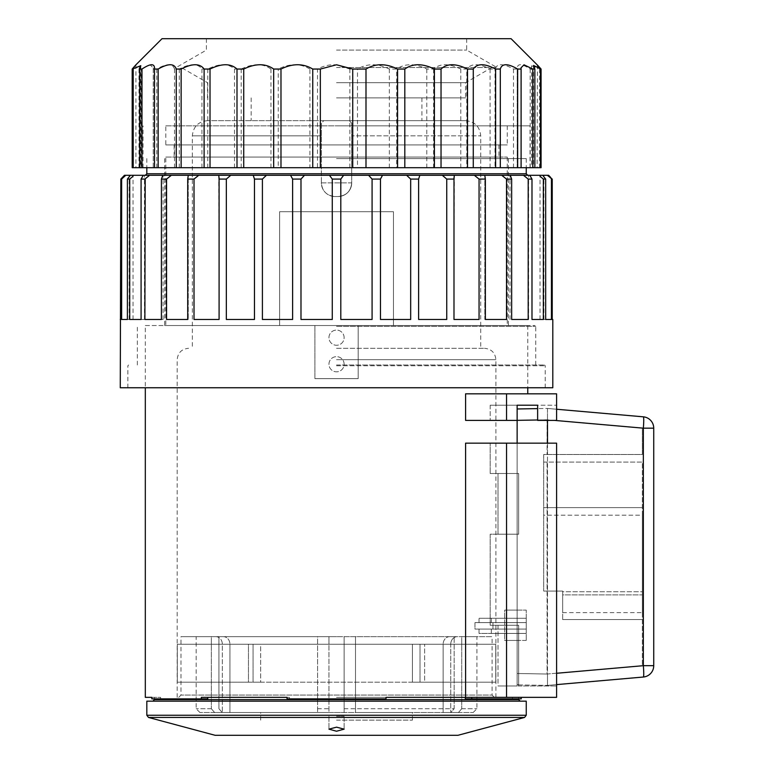 <?xml version="1.0" encoding="UTF-8"?>
<svg xmlns="http://www.w3.org/2000/svg" width="774" height="774" viewBox="0 0 774 774"><rect width="100%" height="100%" fill="white"/><g stroke="black" fill="none" stroke-linecap="round" stroke-linejoin="round"><path stroke-width="0.58" stroke-dasharray="3.87 2.9" d="M336.535 67.531L496.908 67.531L336.535 67.531M336.535 50.078L466.674 50.078L336.535 50.078M162.008 38.7L511.072 38.7M537.427 65.064L537.098 167.697L540.397 167.697L540.397 69.05L531.583 65.829L532.541 69.05L530.18 69.05C521.376 63.313 517.061 63.313 517.216 69.05L513.491 69.05C503.323 63.313 497.16 63.313 495.012 69.05L490.068 69.05C478.903 63.313 471.134 63.313 466.77 69.05L460.791 69.05C449.065 63.313 439.99 63.313 433.566 69.05L426.784 69.05C414.941 63.313 404.908 63.313 396.665 69.05L389.341 69.05C377.838 63.313 367.215 63.313 357.482 69.05L349.877 69.05L336.535 64.91C330.295 64.281 323.948 65.655 317.495 69.05L317.495 167.697L357.482 167.697L357.482 69.05M541.074 69.05C535.966 63.313 535.734 63.313 540.397 69.05M517.196 167.697L517.196 68.518L517.196 167.697L532.541 167.697L532.541 69.05M534.863 167.697L533.528 167.697L534.863 167.697M541.074 167.697L537.098 167.697M539.497 69.05L539.497 167.697L540.397 167.697M539.497 167.697L532.541 167.697M530.18 167.697L530.18 69.05M513.491 69.05L513.491 167.697L517.216 167.697M513.491 167.697L495.012 167.697L495.012 69.05M490.068 69.05L490.068 167.697L495.012 167.697M490.068 167.697L466.77 167.697L466.77 69.05M460.791 69.05L460.791 167.697L466.77 167.697M460.791 167.697L433.566 167.697L433.566 69.05M426.784 69.05L426.784 167.697L433.566 167.697M426.784 167.697L396.665 167.697L396.665 69.05M389.341 69.05L389.341 167.697L396.665 167.697M389.341 167.697L357.482 167.697M349.877 167.697L349.877 69.05M317.495 167.697L309.919 167.697L309.919 69.05L317.495 69.05M309.919 69.05C300.37 63.313 289.805 63.313 278.234 69.05L270.968 69.05C262.966 63.313 253.04 63.313 241.198 69.05L234.512 69.05C228.359 63.313 219.458 63.313 207.79 69.05L201.946 69.05C197.883 63.313 190.327 63.313 179.278 69.05L174.508 69.05C172.679 63.313 166.768 63.313 156.764 69.05L153.233 69.05L153.3 68.044L150.156 64.793L141.1 69.05L138.952 69.05L140.152 65.577L132.19 69.05M309.919 167.697L278.234 167.697L278.234 69.05M153.3 68.044L153.233 167.697L278.234 167.697M153.3 167.697L141.1 167.697L141.1 69.05M140.152 65.577L140.152 167.697L138.952 167.697L141.1 167.697M140.152 167.697L132.876 167.697L132.876 69.05M132.19 167.697L132.876 167.697M132.412 167.697L135.934 167.697L132.412 167.697M139.726 167.697L140.8 167.697L139.726 167.697M336.535 167.697L530.035 167.697L336.535 167.697M270.968 167.697L270.968 69.05M241.198 167.697L241.198 69.05M234.512 167.697L234.512 69.05M207.79 167.697L207.79 69.05M201.946 167.697L201.946 69.05M179.278 167.697L179.278 69.05M174.508 167.697L174.508 69.05M156.764 167.697L156.764 69.05M153.233 167.697L153.233 69.05M138.952 167.697L138.952 69.05M336.535 125.833L530.035 125.833L336.535 125.833M165.8 125.833L507.27 125.833L165.8 125.833L165.8 144.932L507.27 144.932L165.8 144.932M507.27 125.833L507.27 144.932M174.15 144.932L498.93 144.932L174.15 144.932L174.15 157.074L498.93 157.074L174.15 157.074M498.93 144.932L498.93 157.074M165.8 157.074L507.27 157.074L165.8 157.074L165.8 325.535L279.627 325.535L165.8 325.535M507.27 157.074L507.27 325.535L393.453 325.535L507.27 325.535M393.453 211.708L393.453 325.535L336.535 325.535L508.412 325.535L164.668 325.535L393.453 325.535L393.453 211.708L279.627 211.708L393.453 211.708L393.453 325.535L393.453 211.708L336.535 211.708L393.453 211.708M279.627 211.708L279.627 325.535L279.627 211.708L279.627 325.535L279.627 211.708L336.535 211.708L279.627 211.708M336.535 158.593L526.243 158.593L336.535 158.593M336.535 175.292L527.762 175.292L336.535 175.292M550.807 177.585L548.64 175.292L124.44 175.292M551.446 319.469L540.039 319.469L551.446 319.469L551.446 179.084L547.334 175.292M545.67 319.469L540.039 319.469L545.67 319.469L545.67 179.084L542.719 175.292M552.23 319.469L543.899 319.469L552.23 319.469L552.23 179.084L551.446 179.084M552.8 387.755L120.27 387.755M120.841 319.469L129.181 319.469L120.841 319.469L120.841 179.084L121.634 179.084L125.746 175.292M121.634 319.469L133.031 319.469L121.634 319.469L121.634 179.084M127.4 319.469L133.031 319.469L127.4 319.469L127.4 179.084L129.732 179.084L133.031 176.249M129.732 319.469L144.467 319.469L129.732 319.469L129.732 179.084M141.081 319.469L144.467 319.469L141.081 319.469L141.081 179.084L144.883 179.084L149.605 175.292M144.883 319.469L163.082 319.469L144.883 319.469L144.883 179.084M161.418 319.469L163.082 319.469L161.418 319.469L161.418 179.084L166.555 179.084L171.344 175.292M166.555 319.469L188.246 319.469L166.555 319.469L166.555 179.084M187.724 319.469L188.246 319.469L187.724 319.469L187.724 179.084L194.013 179.084L198.705 175.292M194.013 319.469L219.119 319.469L194.013 319.469L194.013 179.084M219.09 319.469L219.09 179.084L226.337 179.084L230.768 175.292M453.99 319.469L479.058 319.469L453.99 319.469L453.99 179.084L446.743 179.084L446.743 319.469L418.618 319.469L446.743 319.469L418.618 319.469L418.618 179.084L410.675 179.084L410.675 319.469L380.46 319.469L410.675 319.469L380.46 319.469L380.46 179.084L372.081 179.084L372.081 319.469L340.802 319.469L372.081 319.469L340.802 319.469L340.802 179.084L332.278 179.084L332.278 319.469L300.989 319.469L332.278 319.469L300.989 319.469L300.989 179.084L292.62 179.084L292.62 319.469L262.405 319.469L292.62 319.469L262.405 319.469L262.405 179.084L254.462 179.084L254.462 319.469L226.337 319.469L254.462 319.469L226.337 319.469L226.337 179.084M479.058 319.469L479.058 179.084L485.356 179.084L484.824 175.292L484.824 319.469L506.525 319.469L485.356 319.469L485.356 179.084M506.525 319.469L506.525 179.084L511.653 179.084L510.26 175.292M511.653 319.469L528.197 319.469L511.653 319.469L511.653 179.084M528.197 319.469L528.197 179.084L531.99 179.084L529.784 175.292M531.99 319.469L543.338 319.469L531.99 319.469L531.99 179.084M543.338 319.469L543.338 179.084L545.67 179.084M540.039 176.249L543.338 179.084M501.736 175.292L506.525 179.084M485.356 319.469L484.824 319.469L485.356 319.469L484.824 319.469L484.824 175.514M474.365 175.292L479.058 179.084M454.348 175.292L453.961 319.469L453.961 178.243M442.312 175.292L446.743 179.084M418.618 179.084L419.847 175.292M406.65 175.292L410.675 179.084M380.46 179.084L382.511 175.292M368.598 175.292L372.081 179.084M340.802 179.084L343.617 175.292M329.463 175.292L332.278 179.084M300.989 179.084L304.472 175.292M290.56 175.292L292.62 179.084M262.405 179.084L266.43 175.292M253.233 175.292L254.462 179.084M218.732 175.292L219.119 319.469L219.119 178.243M187.724 179.084L188.246 175.292L188.246 319.469L188.246 175.514M162.811 175.292L161.418 179.084M143.296 175.292L141.081 179.084M130.351 175.292L127.4 179.084M122.592 177.246L120.841 179.084M336.535 387.755L545.215 387.755L336.535 387.755M336.535 364.989L544.461 364.989L336.535 364.989M336.535 325.535L534.969 325.535L336.535 325.535M145.319 325.535L527.762 325.535L358.168 325.535L358.168 378.65L358.168 325.535L145.319 325.535L145.319 387.755M314.912 325.535L314.912 378.65L358.168 378.65L314.912 378.65L358.168 378.65L358.168 325.535L358.168 378.65L314.912 378.65L314.912 325.535M527.762 325.535L527.762 387.755M527.762 393.831L465.59 393.831L527.762 393.831M465.59 420.388L506.554 420.388L506.554 393.831L465.59 393.831L465.59 420.388M490.194 405.208L490.194 420.388L490.194 405.208L517.138 405.208L517.138 610.096L504.687 610.096L517.138 610.096L517.138 420.359L490.194 420.388L517.138 420.388L517.138 405.208L490.194 405.208M517.138 408.972L517.138 673.496L517.138 640.446L504.687 640.446L504.687 610.096L526.243 610.096L526.243 640.446L526.243 610.096L504.687 610.096L504.687 640.446L517.138 640.446L517.138 685.977L498.011 685.977L517.138 685.977L517.138 420.359L506.554 420.388M498.011 625.266L498.011 685.977L518.657 685.977L518.657 625.266L517.138 625.266L517.138 684.622L518.657 684.651L518.657 685.977L518.657 625.266L518.657 684.651L518.657 625.266L517.138 625.266L517.138 684.622L518.657 684.651L518.657 685.977L556.593 685.977L498.011 685.977L498.011 625.266L490.194 625.266L517.138 625.266L498.011 625.266M471.753 697.355L521.25 697.355L471.753 697.355L471.753 698.874L512.446 698.874L465.319 698.874L465.319 697.355L471.753 697.355L383.672 697.355L556.593 697.355L556.593 443.154L465.59 443.154L490.194 443.154L490.194 473.504L518.657 473.504L518.657 534.215L490.194 534.215L490.194 625.266L518.657 625.266L490.194 625.266L490.194 534.215L518.657 534.215L517.138 534.215L517.138 625.266L517.138 473.504L517.138 534.215L498.011 534.215L498.011 473.504L490.194 473.504L498.011 473.504L498.011 534.215L518.657 534.215L518.657 473.504L518.657 534.215L518.657 473.504L498.011 473.504L517.138 473.504L517.138 405.208L517.138 420.388L547.092 419.837L547.092 454.502L547.092 419.837L642.343 428.167L642.343 454.502L543.696 454.502L543.696 591.084L543.696 454.502L642.343 454.502L642.343 428.167L547.092 419.837L517.138 420.359M386.033 697.355L386.033 698.874L383.672 698.874L383.672 697.355L383.672 698.874L336.535 698.874L386.033 698.874L287.048 698.874L289.399 698.874L287.048 698.874L287.048 697.355L289.399 697.355L201.327 697.355L287.048 697.355M201.327 697.355L201.327 698.874L207.761 698.874L160.624 698.874L207.761 698.874L207.761 697.355L201.327 697.355M151.83 697.355L160.624 697.355L154.423 697.355L160.624 697.355L160.624 698.874L151.83 698.874L160.624 698.874L160.624 697.355L151.83 697.355L151.83 698.874L201.327 698.874M506.554 697.355L506.554 443.154L556.593 443.154L556.593 685.977L556.593 443.154L490.194 443.154L490.194 473.504L518.657 473.504L517.138 473.504L517.138 443.154M517.138 405.208L537.63 405.208L537.63 420.388L537.63 405.208L556.593 405.208L537.63 405.208L537.63 420.388L556.593 420.388L537.63 420.388L556.593 420.388L556.593 393.831L506.554 393.831M556.593 409.243L547.489 408.44L537.63 408.614L547.489 408.44L547.489 419.818L547.489 408.44L643.339 416.828A11.378 0.987 -85 0 1 643.339 428.167L653.73 428.167M526.243 640.446L504.687 640.446L526.243 640.446M517.138 673.496L547.092 674.019L547.092 462.088L543.696 462.088L642.343 462.088L642.343 665.688L642.343 462.088L543.696 462.088L547.092 462.088L547.092 674.019L642.343 665.688L547.092 674.019L517.138 673.496M543.696 515.203L543.696 591.084L543.696 515.203L642.343 515.203L642.343 591.742L642.343 515.203L543.696 515.203M543.696 591.084L562.669 591.084L543.696 591.084L562.669 591.084L562.669 591.742L642.343 591.742L642.343 612.611L642.343 591.742L562.669 591.742L562.669 612.611L562.669 591.084L562.669 594.887L562.669 591.084L543.696 591.084M562.669 619.548L562.669 594.887L642.343 594.887L562.669 594.887L562.669 619.548L642.343 619.548L562.669 619.548M543.696 507.618L642.343 507.618L543.696 507.618M562.669 612.611L642.343 612.611M643.339 677.027A11.378 11.378 0 0 0 653.73 665.688L643.339 665.688A11.378 0.987 -95 0 1 643.339 677.027L547.489 685.416L547.489 420.388M556.593 684.613L547.489 685.416L517.138 684.884L547.489 685.416L547.489 674.028L518.657 673.525L547.489 674.028L547.489 443.154M506.554 443.154L465.59 443.154L465.59 697.355M521.25 697.355L512.446 697.355L521.25 697.355L521.25 698.874L512.446 698.874L512.446 697.355L512.446 698.874L521.25 698.874L471.753 698.874M336.535 698.874L289.399 698.874L289.399 697.355L289.399 698.874L336.535 698.874M526.243 701.157L146.828 701.157M215.124 735.3L457.947 735.3M336.535 731.236L328.95 729.147L336.535 727.163L344.13 729.147L336.535 731.236M336.535 716.327L344.13 716.327L336.535 716.327M526.243 633.432L526.243 618.252L526.243 633.432L526.243 618.252L526.243 633.432L479.038 633.432L479.038 629.069L526.243 629.069L491.306 629.069L492.97 629.069L492.97 622.615L491.306 622.615L491.306 618.252L479.038 618.252L491.306 618.252L491.306 622.615L492.97 622.615L492.97 629.069L526.243 629.069L474.975 629.069L474.975 622.615L479.038 622.615L479.038 618.252L479.038 622.615L474.975 622.615L474.975 629.069L526.243 629.069L479.038 629.069L479.038 633.432L526.243 633.432L491.306 633.432L491.306 629.069L491.306 633.432L526.243 633.432M412.426 682.184L336.535 682.184L412.426 682.184L412.426 644.239L336.535 644.239L495.757 644.239L412.426 644.239L412.426 682.184L495.757 682.184L495.757 644.239L492.1 644.239L495.757 644.239L495.757 682.184L424.626 682.184L424.626 644.239L424.626 682.184L412.426 682.184M336.535 697.355L495.892 697.355L336.535 697.355M260.654 682.184L336.535 682.184L260.654 682.184L260.654 644.239L336.535 644.239L253.069 644.239L260.654 644.239L260.654 682.184L253.069 682.184L260.654 682.184M248.454 644.239L177.314 644.239L253.069 644.239L248.454 644.239L248.454 682.184L177.314 682.184L177.314 644.239L180.981 644.239L177.314 644.239L177.314 682.184L248.454 682.184L248.454 644.239M494.373 697.355L492.1 695.081L180.981 695.081L492.1 695.081L492.1 682.184L336.535 682.184L495.757 682.184L492.1 682.184L492.1 644.239L336.535 644.239L492.1 644.239L492.1 636.654L336.535 636.654L492.1 636.654M178.707 697.355L180.981 695.081L180.981 682.184L336.535 682.184L177.314 682.184L180.981 682.184L180.981 644.239L336.535 644.239L180.981 644.239L180.981 636.654L336.535 636.654L180.981 636.654M248.454 682.184L253.069 682.184L248.454 682.184M223.357 636.654L215.772 636.654L223.357 636.654A7.585 6.569 90 0 1 229.926 644.239A7.585 6.569 90 0 0 223.357 636.654M317.572 636.654L218.936 636.654L328.95 636.654L317.572 636.654L317.572 712.535L317.572 636.654M344.13 636.654L454.144 636.654L344.13 636.654L344.13 712.535L344.13 636.654L344.13 712.535L344.13 644.239L328.95 644.239L328.95 636.654L328.95 712.535L328.95 644.239L328.95 712.535L222.225 712.535L218.936 708.742L218.936 636.654L218.936 708.742L222.225 712.535L344.13 712.535L328.95 712.535L328.95 636.654L328.95 644.239L344.13 644.239L344.13 636.654M449.723 636.654L457.308 636.654L449.723 636.654A7.585 6.569 -90 0 0 443.144 644.239A7.585 6.569 -90 0 1 449.723 636.654M461.73 636.654L476.919 636.654L461.73 636.654L461.73 708.742L461.73 636.654M211.35 636.654L196.161 636.654L211.35 636.654L211.35 708.742L211.35 636.654M215.772 636.654A7.585 6.569 -90 0 1 222.341 644.239L222.341 712.535L214.64 712.535L211.35 708.742L214.64 712.535L229.926 712.535L222.341 712.535L222.341 644.239A7.585 6.569 -90 0 0 215.772 636.654M229.926 644.239L229.926 712.535L229.926 644.239L222.341 644.239L229.926 644.239M344.13 708.742L454.144 708.742L454.144 636.654L454.144 708.742L450.855 712.535L443.144 712.535L450.855 712.535L454.144 708.742L355.508 708.742L355.508 636.654L355.508 712.535L344.13 712.535L450.855 712.535L355.508 712.535L355.508 708.742M443.144 644.239L443.144 712.535L458.44 712.535L461.73 708.742L458.44 712.535L443.144 712.535L443.144 644.239L450.739 644.239L450.739 712.535L450.739 644.239A7.585 6.569 90 0 1 457.308 636.654A7.585 6.569 90 0 0 450.739 644.239L443.144 644.239M214.64 712.535L199.953 712.535L214.64 712.535M458.44 712.535L473.127 712.535L458.44 712.535M336.535 712.535L412.416 712.535L336.535 712.535M336.535 720.12L412.416 720.12L336.535 720.12M336.535 348.3L484.505 348.3L336.535 348.3M351.715 135.827L351.715 182.877C350.903 191.168 346.355 195.725 338.054 196.538C346.355 195.725 350.903 191.168 351.715 182.877L321.365 182.877C322.168 191.168 326.725 195.725 335.016 196.538A13.661 13.661 0 0 1 321.365 182.877L351.715 182.877L351.715 123.211L351.715 135.827L480.712 135.827L351.715 135.827M338.054 196.538L336.535 196.538L338.054 196.538A13.661 13.661 0 0 0 351.715 182.877L351.715 123.211L349.297 120.657L351.715 123.211L351.715 182.877A13.661 13.661 0 0 1 338.054 196.538L335.016 196.538L338.054 196.538A13.661 13.661 0 0 0 351.715 182.877A13.661 13.661 0 0 1 338.054 196.538M336.535 196.538L335.016 196.538L336.535 196.538M321.365 123.211L321.365 182.877L321.365 123.211L323.784 120.657L465.542 120.657L207.538 120.657L323.784 120.657L321.365 123.211L321.365 182.877C322.168 191.168 326.725 195.725 335.016 196.538A13.661 13.661 0 0 1 321.365 182.877L321.365 123.211M336.535 120.657L421.907 120.657L336.535 120.657M336.535 97.892L465.542 97.892L336.535 97.892M336.535 82.712L465.542 82.712L336.535 82.712M526.243 622.615L474.975 622.615L526.243 622.615M526.243 618.252L479.038 618.252L526.243 618.252M344.13 337.677A7.585 7.585 0 0 0 336.535 330.092A7.585 7.585 0 0 0 328.95 337.677A7.585 7.585 0 0 0 336.535 345.262A7.585 7.585 0 0 0 344.13 337.677A7.585 7.585 0 0 0 336.535 330.092A7.585 7.585 0 0 0 328.95 337.677A7.585 7.585 0 0 0 336.535 345.262A7.585 7.585 0 0 0 344.13 337.677A7.585 7.585 0 0 0 336.535 330.092A7.585 7.585 0 0 0 328.95 337.677A7.585 7.585 0 0 0 336.535 345.262A7.585 7.585 0 0 0 344.13 337.677A7.585 7.585 0 0 0 336.535 330.092A7.585 7.585 0 0 0 328.95 337.677A7.585 7.585 0 0 0 336.535 345.262A7.585 7.585 0 0 0 344.13 337.677M344.13 364.235A7.585 7.585 0 0 0 336.535 356.65A7.585 7.585 0 0 0 328.95 364.235A7.585 7.585 0 0 0 336.535 371.82A7.585 7.585 0 0 0 344.13 364.235A7.585 7.585 0 0 0 336.535 356.65A7.585 7.585 0 0 0 328.95 364.235A7.585 7.585 0 0 0 336.535 371.82A7.585 7.585 0 0 0 344.13 364.235A7.585 7.585 0 0 0 336.535 356.65A7.585 7.585 0 0 0 328.95 364.235A7.585 7.585 0 0 0 336.535 371.82A7.585 7.585 0 0 0 344.13 364.235A7.585 7.585 0 0 0 336.535 356.65A7.585 7.585 0 0 0 328.95 364.235A7.585 7.585 0 0 0 336.535 371.82A7.585 7.585 0 0 0 344.13 364.235M526.243 173.773L146.828 173.773M336.535 365.754L545.215 365.754L336.535 365.754M336.535 326.289L535.734 326.289L336.535 326.289M554.436 420.388L537.63 419.992M556.593 673.274L643.339 665.688L643.339 428.167L547.489 419.779L517.138 420.35M518.657 699.638L154.423 699.638M146.828 715.253L526.243 715.253M148.521 717.45L524.559 717.45M336.535 359.678L495.892 359.678L336.535 359.678M420.011 644.239L420.011 682.184L420.011 644.239M253.069 644.239L253.069 682.184L253.069 644.239M211.35 708.742L196.161 708.742L211.35 708.742M317.572 708.742L328.95 708.742M461.73 708.742L476.919 708.742L461.73 708.742M355.508 644.239L344.13 644.239M328.95 644.239L317.572 644.239M335.016 196.538A13.661 13.661 0 0 1 321.365 182.877M321.365 135.827L192.358 135.827L321.365 135.827M466.674 38.7L466.674 50.078L496.908 67.531M206.397 38.7L206.397 50.078L176.172 67.531M521.008 67.812L521.008 167.697M533.528 65.461L533.528 167.697M531.583 65.829L531.583 167.697M135.934 64.784L135.934 167.697M140.8 65.703L140.8 167.697M154.568 68.276L154.568 167.697M530.035 167.697L530.035 125.833M143.035 167.697L143.035 125.833M508.412 158.593L508.412 325.535M164.668 158.593L164.668 325.535M526.243 158.593L526.243 167.697M540.039 319.469L540.039 175.292L540.039 319.469M528.613 319.469L528.613 175.292L528.613 319.469M509.998 319.469L509.998 175.292L509.998 319.469M163.082 319.469L163.082 175.292L163.082 319.469M144.467 319.469L144.467 175.292L144.467 319.469M133.031 319.469L133.031 175.292L133.031 319.469M129.181 319.469L129.181 175.292M543.899 319.469L543.899 175.292M545.215 387.755L545.215 365.754L544.461 364.989M127.865 387.755L127.865 365.754L128.619 364.989M535.734 364.989L535.734 326.289L534.969 325.535M137.346 364.989L137.346 326.289L138.111 325.535M518.657 698.874L518.657 697.355M154.423 698.874L154.423 697.355M328.95 716.327L328.95 729.147L328.95 716.327M344.13 716.327L344.13 729.147L344.13 716.327M495.892 697.355L495.892 359.678C495.215 352.77 491.422 348.977 484.505 348.3M177.188 697.355L177.188 359.678C177.856 352.77 181.658 348.977 188.566 348.3M199.953 712.535L196.161 708.742L196.161 636.654M473.127 712.535L476.919 708.742L476.919 636.654M412.416 720.12L412.416 712.535M260.654 720.12L260.654 712.535M465.542 120.657C474.762 121.557 479.812 126.617 480.712 135.827L480.712 348.3M207.538 120.657C198.318 121.557 193.258 126.617 192.358 135.827L192.358 348.3M421.907 97.892L421.907 120.657M251.173 97.892L251.173 120.657M491.829 67.531L465.542 82.712L465.542 97.892M207.538 97.892L207.538 82.712L181.251 67.531M146.828 158.593L146.828 167.697"/><path stroke-width="1.16" d="M135.934 64.784L162.008 38.7L511.072 38.7L537.427 65.064M404.812 69.05L404.812 167.697L320.339 167.697L320.339 69.05L336.535 64.784L352.731 69.05L365.996 69.05C375.438 63.313 385.974 63.313 397.584 69.05L404.812 69.05C412.697 63.313 422.556 63.313 434.408 69.05L441.035 69.05C447.043 63.313 455.867 63.313 467.506 69.05L473.272 69.05C477.181 63.313 484.63 63.313 495.612 69.05L500.304 69.05C501.968 63.313 507.754 63.313 517.661 69.05L521.105 69.05L521.008 67.812L524.027 64.803L532.812 69.05L534.863 69.05L533.528 65.461L541.074 69.05C535.966 63.313 535.734 63.313 540.397 69.05M397.584 167.697L397.584 69.05M365.996 167.697L365.996 69.05M404.812 167.697L434.408 167.697L434.408 69.05M441.035 69.05L441.035 167.697L434.408 167.697M441.035 167.697L467.506 167.697L467.506 69.05M473.272 69.05L473.272 167.697L467.506 167.697M473.272 167.697L495.612 167.697L495.612 69.05M500.304 69.05L500.304 167.697L495.612 167.697M500.304 167.697L517.661 167.697L517.661 69.05M521.105 69.05L521.105 167.697L517.661 167.697M521.105 167.697L532.812 167.697L532.812 69.05M534.863 69.05L534.863 167.697L532.812 167.697M534.863 167.697L540.484 167.697L540.484 69.05M541.074 69.05L541.074 167.697L540.484 167.697M132.19 69.05C137.153 63.313 137.23 63.313 132.412 69.05C137.23 63.313 137.153 63.313 132.19 69.05L132.19 167.697L132.412 69.05L140.8 65.703L139.726 69.05L141.981 69.05C150.669 63.313 154.858 63.313 154.529 69.05L154.568 68.276M154.529 167.697L158.157 167.697L158.157 69.05L154.529 69.05L154.529 167.697L139.726 167.697L139.726 69.05M158.157 69.05C168.248 63.313 174.285 63.313 176.269 69.05L181.135 69.05C192.233 63.313 199.895 63.313 204.113 69.05L210.025 69.05C221.722 63.313 230.72 63.313 236.999 69.05L243.733 69.05C255.584 63.313 265.559 63.313 273.677 69.05L280.981 69.05C292.524 63.313 303.118 63.313 312.754 69.05L320.339 69.05M352.731 167.697L352.731 69.05M139.726 167.697L132.412 167.697M158.157 167.697L176.269 167.697L176.269 69.05M320.339 167.697L176.269 167.697M133.215 167.697L133.215 69.05M141.981 167.697L141.981 69.05M181.135 167.697L181.135 69.05M204.113 167.697L204.113 69.05M210.025 167.697L210.025 69.05M236.999 167.697L236.999 69.05M243.733 167.697L243.733 69.05M273.677 167.697L273.677 69.05M280.981 167.697L280.981 69.05M312.754 167.697L312.754 69.05M552.8 319.469L552.23 319.469L552.8 319.469L552.8 387.755L120.27 387.755L120.841 179.084L124.44 175.292L548.64 175.292L550.807 177.585M120.841 319.469L120.27 319.469M543.338 319.469L531.99 319.469L543.338 319.469L543.338 179.084L540.039 176.249M528.197 319.469L511.653 319.469L528.197 319.469L528.197 179.084L523.476 175.292L528.197 179.084L531.99 179.084L531.99 319.469M144.883 319.469L161.418 319.469L144.883 319.469L145.202 178.813M149.576 175.311L144.883 179.084L141.081 179.084L143.296 175.292M133.031 176.249L129.732 179.084L129.732 319.469L141.081 319.469L141.081 179.084M124.44 175.292L122.592 177.246M552.23 319.469L552.23 179.084L547.334 175.292M551.446 319.469L545.67 319.469L551.446 319.469L551.446 179.084M545.67 319.469L545.67 179.084L543.338 179.084M511.653 319.469L511.653 179.084L506.525 179.084L501.736 175.292M506.525 319.469L485.356 319.469L506.525 319.469L506.525 179.084M485.356 319.469L485.356 179.084L479.058 179.084L474.365 175.292M479.058 319.469L453.99 319.469L479.058 319.469L479.058 179.084M453.99 319.469L453.99 179.084L446.743 179.084L442.312 175.292M219.09 319.469L194.013 319.469L219.09 319.469L219.09 179.084L226.337 179.084L226.337 319.469L254.462 319.469L254.462 179.084L262.405 179.084L262.405 319.469L292.62 319.469L292.62 179.084L300.989 179.084L300.989 319.469L332.278 319.469L332.278 179.084L340.802 179.084L340.802 319.469L372.081 319.469L372.081 179.084L380.46 179.084L380.46 319.469L410.675 319.469L410.675 179.084L418.618 179.084L418.618 319.469L446.743 319.469L446.743 179.084M194.013 319.469L194.013 179.084L187.724 179.084L188.246 175.514M187.724 319.469L166.555 319.469L187.724 319.469L187.724 179.084M166.555 319.469L166.555 179.084L161.418 179.084L162.811 175.292M161.418 319.469L161.418 179.084M127.4 319.469L121.634 319.469L127.4 319.469L127.4 179.084L129.732 179.084M121.634 319.469L121.634 179.084L120.841 179.084M125.746 175.292L121.634 179.084M127.4 179.084L130.351 175.292M141.081 319.469L129.732 319.469M171.344 175.292L166.555 179.084M198.705 175.292L194.013 179.084M218.732 175.292L219.119 178.243M230.768 175.292L226.337 179.084M254.462 179.084L253.233 175.292M266.43 175.292L262.405 179.084M292.62 179.084L290.56 175.292M304.472 175.292L300.989 179.084M332.278 179.084L329.463 175.292M343.617 175.292L340.802 179.084M372.081 179.084L368.598 175.292M382.511 175.292L380.46 179.084M410.675 179.084L406.65 175.292M419.847 175.292L418.618 179.084M454.348 175.292L453.961 178.243M485.356 179.084L484.824 175.514M510.26 175.292L511.653 179.084M529.784 175.292L531.99 179.084M542.719 175.292L545.67 179.084M527.762 387.755L527.762 393.831M145.319 697.355L151.83 697.355L145.319 697.355L145.319 387.755M151.83 697.355L151.83 698.874L201.327 698.874L201.327 697.355L287.048 697.355L287.048 698.874L386.033 698.874L386.033 697.355L465.319 697.355L465.319 698.874L471.753 698.874L471.753 697.355M465.59 697.355L465.59 443.154L556.593 443.154L556.593 697.355L386.033 697.355M517.138 405.208L517.138 420.388L465.59 420.388L465.59 393.831L556.593 393.831L556.593 420.388L537.63 420.388L537.63 405.208L517.138 405.208L517.138 408.972L537.63 408.614L517.138 408.972M517.138 420.388L517.138 443.154M653.73 428.167L653.73 665.688A11.378 11.378 0 0 1 643.339 677.027A11.378 0.987 -95 0 0 643.339 665.688L653.73 665.688L653.73 428.167A11.378 11.378 0 0 0 643.339 416.828A11.378 11.378 0 0 1 653.73 428.167L643.339 428.167A11.378 0.987 -85 0 0 643.339 416.828L556.593 409.243M521.25 697.355L521.25 698.874L471.753 698.874M201.327 698.874L207.761 698.874L207.761 697.355L287.048 697.355M146.828 715.253L526.243 715.253L526.243 701.157L146.828 701.157L146.828 715.253L148.521 717.45L524.559 717.45L457.947 735.3L215.124 735.3L148.521 717.45M336.535 731.236L328.95 729.147L336.535 727.163L344.13 729.147L336.535 731.236M547.489 420.388L547.489 443.154M643.339 677.027L556.593 684.613M146.828 167.697L146.828 173.773L526.243 173.773L527.762 175.292M506.554 393.831L506.554 420.388M537.63 419.992L517.138 420.35M154.423 698.874L154.423 699.638L518.657 699.638L518.657 698.874M506.554 443.154L506.554 697.355M556.593 673.274L643.339 665.688L643.339 428.167L554.436 420.388M526.243 167.697L526.243 173.773M154.423 699.638L152.904 701.157M526.243 715.253L524.559 717.45M518.657 699.638L520.176 701.157M146.828 173.773L145.319 175.292"/></g></svg>
